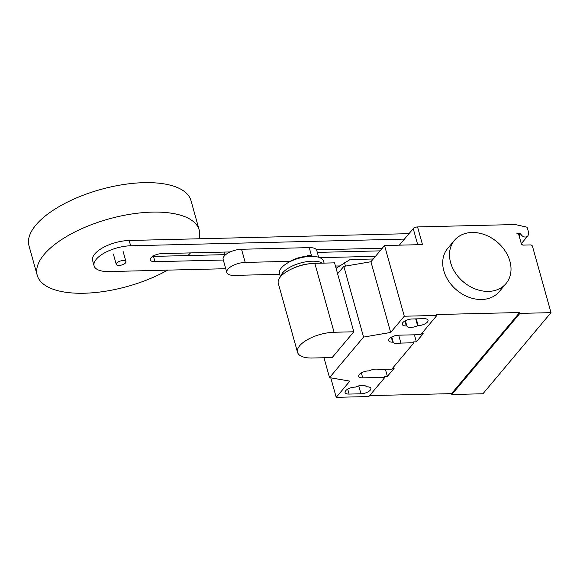 <?xml version="1.0" encoding="UTF-8"?>
<svg xmlns="http://www.w3.org/2000/svg" width="580" height="580" viewBox="0 0 580 580"><rect width="100%" height="100%" fill="white"/><g stroke="black" fill="none" stroke-linecap="round" stroke-linejoin="round"><path stroke-width="0.87" d="M119.052 265.423A5.046 2.103 164.4 0 0 123.975 264.089A5.046 2.103 164.4 0 0 125.954 261.631A5.046 2.103 164.4 0 0 123.141 260.558A5.046 2.103 164.4 0 0 118.226 261.892A5.046 2.103 164.4 0 0 116.239 264.342A5.046 2.103 164.4 0 0 119.052 265.423M199.114 238.771A84.093 35.003 164.4 0 0 199.215 230.064A84.093 35.003 164.4 0 0 152.25 212.12A84.093 35.003 164.4 0 0 70.318 234.371A84.093 35.003 164.4 0 0 37.221 275.29A84.093 35.003 164.4 0 0 84.187 293.233A84.093 35.003 164.4 0 0 167.656 270.128M187.905 255.548A84.093 35.003 164.4 0 0 190.523 252.902M199.215 230.064L190.987 200.607A84.093 35.003 164.4 0 0 144.028 182.664A84.093 35.003 164.4 0 0 62.089 204.914A84.093 35.003 164.4 0 0 29 245.833L37.221 275.29M224.076 252.293L224.924 255.316M290.696 261.312L245.21 262.421L241.534 249.262L309.249 247.617L311.54 255.816M318.659 257.259L316.767 250.487A13.456 5.604 164.4 0 0 309.249 247.617M241.534 249.262A13.456 5.604 164.4 0 0 228.426 252.822A13.456 5.604 164.4 0 0 223.133 259.376L226.809 272.527A13.456 5.604 -15.6 0 1 232.101 265.981A13.456 5.604 -15.6 0 1 245.21 262.421M226.809 272.527A13.456 5.604 -15.6 0 0 234.32 275.399L279.727 274.289M230.209 251.938L161.784 253.605A8.381 3.487 164.4 0 0 153.613 255.823A8.381 3.487 164.4 0 0 150.314 259.905A8.381 3.487 164.4 0 0 154.998 261.689L223.314 260.029M224.736 254.656L153.519 256.389A8.381 3.487 -15.6 0 1 152.685 256.382M382.278 248.233L316.47 249.835M380.067 250.864L317.296 252.394M319.819 257.672L375.492 256.317M409.001 233.66L129.173 240.482A26.723 11.121 164.4 0 0 103.138 247.551A26.723 11.121 164.4 0 0 92.619 260.558L94.098 265.857A26.723 11.121 -15.6 0 1 104.618 252.851A26.723 11.121 -15.6 0 1 130.66 245.782L404.427 239.105M225.743 268.714L109.025 271.563A26.723 11.121 -15.6 0 1 94.098 265.857M339.583 265.937L335.45 266.039M307.103 255.483A16.465 6.851 -15.6 0 1 312.127 255.947M290.181 261.326A17.154 7.141 -15.6 0 1 307.712 256.324A17.154 7.141 -15.6 0 1 310.293 256.389M280.437 276.834L279.524 273.557A22.874 9.519 -15.6 0 1 288.521 262.428A22.874 9.519 -15.6 0 1 310.808 256.375A22.874 9.519 -15.6 0 1 323.582 261.254L324.097 263.102M280.807 276.406A22.874 9.519 -15.6 0 1 312.156 261.203A22.874 9.519 -15.6 0 1 322.444 263.146M292.806 268.431A21.808 9.077 -15.6 0 1 309.568 263.748M314.817 263.334A26.702 11.114 164.4 0 0 288.796 270.396A26.702 11.114 164.4 0 0 278.291 283.395L297.533 352.321A26.702 11.114 -15.6 0 1 308.045 339.329A26.702 11.114 -15.6 0 1 334.065 332.26L353.807 331.782L334.558 262.849L314.817 263.334L334.065 332.26M353.807 331.782L332.188 357.541L312.446 358.019A26.702 11.114 -15.6 0 1 297.533 352.321M488.49 291.392A33.64 26.136 40 0 0 506.028 283.562A33.64 26.136 40 0 0 505.086 250.85A33.64 26.136 40 0 0 472.04 232.478A33.64 26.136 40 0 0 454.495 240.316A33.64 26.136 40 0 0 455.445 273.02A33.64 26.136 40 0 0 488.49 291.392M506.028 283.562L499.228 291.668A33.64 26.136 -140 0 1 481.683 299.505A33.64 26.136 -140 0 1 448.637 281.133A33.64 26.136 -140 0 1 447.695 248.429L454.495 240.316M417.6 325.67A7.236 3.009 -15.6 0 1 406.834 325.931L406.29 325.945A7.236 3.009 -15.6 0 1 402.252 324.401A7.236 3.009 -15.6 0 1 405.094 320.885A7.236 3.009 -15.6 0 1 412.141 318.971L424.002 318.681A7.236 3.009 -15.6 0 1 428.04 320.225A7.236 3.009 -15.6 0 1 425.191 323.742A7.236 3.009 -15.6 0 1 418.144 325.656L417.6 325.67L415.708 318.884M406.834 325.931L405.384 320.733M360.97 393.791L349.109 394.081A7.236 3.009 -15.6 0 1 345.071 392.537A7.236 3.009 -15.6 0 1 347.92 389.021A7.236 3.009 -15.6 0 1 354.967 387.107L355.511 387.092A7.236 3.009 -15.6 0 1 366.277 386.831L366.821 386.816A7.236 3.009 -15.6 0 1 370.859 388.361A7.236 3.009 -15.6 0 1 368.01 391.877A7.236 3.009 -15.6 0 1 360.97 393.791L358.752 385.867M330.781 377.848L336.219 397.336L368.822 396.539L384.953 377.319L362.725 377.855A7.236 3.009 -15.6 0 1 358.687 376.318A7.236 3.009 -15.6 0 1 361.536 372.795A7.236 3.009 -15.6 0 1 368.575 370.881L369.119 370.867A7.236 3.009 -15.6 0 1 378.704 369.525L391.761 369.206L413.953 342.758L400.896 343.077L398.692 335.189M323.974 357.737L329.527 377.638L349.834 381.111L336.219 397.336M373.245 258.992L350.066 259.557L336.074 268.272M345.433 266.104L344.476 262.689M414.417 334.805L416.375 341.816L413.707 341.881L413.953 342.758M400.896 343.077A7.236 3.009 -15.6 0 1 393.218 342.156L392.674 342.171A7.236 3.009 -15.6 0 1 388.636 340.627A7.236 3.009 -15.6 0 1 391.486 337.103A7.236 3.009 -15.6 0 1 398.533 335.189L420.761 334.653L436.892 315.426L436.646 314.541L519.629 312.519L519.876 313.403L451.813 394.516L482.93 393.762L551 312.642L532.498 246.362A1.682 1.305 40 0 0 530.598 244.927L523.189 245.108A1.682 1.305 -140 0 1 521.297 243.673L518.832 234.835A1.682 1.305 40 0 0 516.939 233.399L519.941 233.327A0.674 0.522 -140 0 1 520.673 233.82A4.372 3.4 40 0 0 524.001 236.836A4.372 3.4 40 0 0 527.698 236.031A4.372 3.4 40 0 0 528.221 235.045L528.793 233.109L527.148 227.215L515.265 224.54L417.549 226.925A3.364 1.399 164.4 0 0 413.228 228.621L399.345 245.166M391.768 336.951L393.218 342.156M392.522 368.3L394.183 368.256L387.375 376.369L384.707 376.435L384.953 377.319M385.417 369.358L387.375 376.369M421.522 333.739L423.183 333.703L416.375 341.816M390.673 332.442L404.289 316.223L384.547 245.521L370.932 261.747L390.673 332.442L363.558 337.074L343.824 266.38L337.611 273.782M370.932 261.747L343.824 266.38M329.527 377.638L363.558 337.074M404.289 316.223L436.892 315.426M384.547 245.521L422.486 244.6L417.549 226.925M369.583 395.632L451.566 393.632L451.813 394.516M451.566 393.632L519.629 312.519M519.876 313.403L551 312.642M522.449 244.956L521.413 243.368A4.538 3.531 -140 0 1 521.231 243.44M154.998 261.689L153.519 256.389M130.66 245.782L129.173 240.482M406.29 325.945L404.905 320.986M418.144 325.656L416.251 318.869M349.109 394.081L347.724 389.129M391.29 337.212L392.674 342.171M361.34 372.904L362.725 377.855M413.228 228.621L417.723 244.716M519.078 235.719L520.673 233.82M518.788 234.704L519.941 233.327M123.076 251.321L125.954 261.631M113.361 254.033L116.239 264.342M527.698 236.031L521.471 243.448"/></g></svg>
